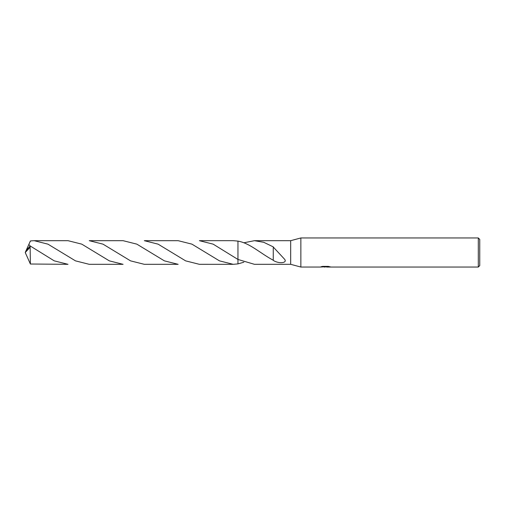<?xml version="1.0" encoding="UTF-8"?>
<svg xmlns="http://www.w3.org/2000/svg" width="505" height="505" viewBox="0 0 505 505"><rect width="100%" height="100%" fill="white"/><g stroke="black" fill="none" stroke-linecap="round" stroke-linejoin="round"><path stroke-width="0.76" d="M322.499 266.394L325.681 266.394L325.681 266.766L320.151 267.044L300.86 267.044L290.678 264.317L290.678 240.683L300.86 237.956L478.298 237.956L479.75 239.408L479.75 265.592L478.298 267.044L326.64 267.044L326.584 266.672L328.383 266.406M300.86 267.044L300.86 237.956M326.584 266.817L323.408 266.899M325.1 267.044L324.412 267.044M478.298 267.044L478.298 237.956M325.681 266.766L321.029 266.766L322.543 266.387L328.282 266.387L329.948 266.81M330.548 266.886C325.706 266.918 325.706 266.956 330.548 267M290.678 264.317L254.463 264.317L237.956 259.456L237.956 241.106L233.234 240.677L199.387 240.683L213.179 244.155L237.956 259.456L237.956 241.106C249.956 243.17 260.466 253.447 273.268 260.239M243.852 242.785L254.463 240.683L290.678 240.683M254.463 240.683L263.768 242.312L273.255 246.869L273.255 252.134L273.255 247.014M273.249 247.008L284.271 258.901C288.248 262.928 279.12 264.222 273.249 260.378L273.262 252.14M326.64 266.678L325.681 266.678M243.852 262.215L237.956 263.894L237.956 241.106M237.956 263.894L233.234 264.323L219.448 260.851L191.913 244.136L178.158 240.683L144.31 240.683L158.09 244.149L185.644 260.87L199.387 264.317L233.234 264.323M30.142 247.229L30.382 264.014L68.011 264.317L54.237 260.851L30.142 245.935L26.039 250.619L25.25 252.5L30.142 247.229L30.142 245.935M89.234 240.683L103.02 244.155L130.561 260.864L144.31 264.317L178.158 264.317L164.39 260.858L136.849 244.142L123.081 240.683L89.234 240.683M30.199 245.967L28.823 244.489L30.382 240.986L31.14 240.86L34.157 240.683L47.95 244.155L75.491 260.864L89.234 264.317L123.081 264.317L109.314 260.858L81.772 244.142L68.011 240.683L34.157 240.683M30.218 241.346L31.14 240.86M26.216 250.328L28.823 244.489M26.216 254.671L30.382 264.014M26.039 254.381L25.25 252.5L26.008 254.249M25.963 254.129L25.25 252.5"/></g></svg>
